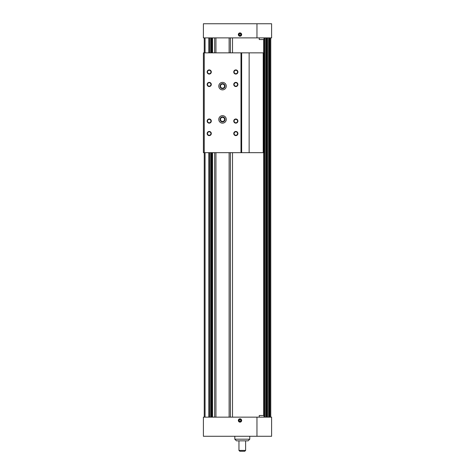<?xml version="1.0" encoding="UTF-8"?>
<svg xmlns="http://www.w3.org/2000/svg" width="475" height="475" viewBox="0 0 475 475"><rect width="100%" height="100%" fill="white"/><g stroke="black" fill="none" stroke-linecap="round" stroke-linejoin="round"><path stroke-width="0.71" d="M204.232 37.887L204.232 417.151M270.768 37.887L270.768 417.151M232.513 37.887L232.513 52.862M232.513 152.665L232.513 417.151M212.551 37.887L212.551 52.862M212.551 152.665L212.551 417.151M212.123 417.151L212.123 152.665M212.123 52.862L212.123 37.887M211.886 37.887L211.886 52.862M211.886 152.665L211.886 417.151M215.929 37.887L215.929 52.862M215.929 152.665L215.929 417.151M229.128 37.887L229.128 52.862M229.128 152.665L229.128 417.151M209.635 37.887L209.635 52.862M209.635 152.665L209.635 417.151M230.417 37.887L230.417 52.862M230.417 152.665L230.417 417.151M214.641 37.887L214.641 52.862M214.641 152.665L214.641 417.151M256.963 417.151L271.599 417.151L271.599 436.282L256.963 436.282L256.963 417.151L203.401 417.151L203.401 436.282L256.963 436.282M239.994 418.813A1.662 1.662 0 0 0 238.557 421.307A1.662 1.662 0 0 0 241.437 421.307A1.662 1.662 0 0 0 239.994 418.813M259.249 417.151L259.249 415.488L263.987 415.488L263.987 417.151M239.994 418.992A1.484 1.484 0 0 0 238.711 421.218A1.484 1.484 0 0 0 241.282 421.218A1.484 1.484 0 0 0 239.994 418.992M239.994 419.17A1.306 1.306 0 0 0 238.866 421.129A1.306 1.306 0 0 0 241.128 421.129A1.306 1.306 0 0 0 239.994 419.17M240.825 420.957L240.825 419.995L239.994 419.514L239.162 419.995L239.162 420.957L239.994 421.438L240.825 420.957M244.779 451.25L239.786 451.25L238.955 450.419L245.611 450.419L244.779 451.25M245.611 440.853L245.611 450.419M248.104 440.853L236.461 440.853L234.798 439.191L249.767 439.191L248.104 440.853M249.767 436.282L249.767 439.191M239.578 419.758A0.831 0.831 0 0 0 239.578 421.194A0.831 0.831 0 0 0 240.825 420.476A0.831 0.831 0 0 0 239.578 419.758A0.831 0.831 0 0 1 240.409 419.758M239.994 36.225A1.662 1.662 0 0 0 241.437 33.731A1.662 1.662 0 0 0 238.557 33.731A1.662 1.662 0 0 0 239.994 36.225M256.963 37.887L203.401 37.887L203.401 23.75L256.963 23.75L256.963 37.887L271.599 37.887L271.599 23.75L256.963 23.75M263.987 37.887L263.987 39.55L259.249 39.55L259.249 37.887M239.994 36.047A1.484 1.484 0 0 0 241.282 33.82A1.484 1.484 0 0 0 238.711 33.82A1.484 1.484 0 0 0 239.994 36.047M239.994 35.868A1.306 1.306 0 0 0 241.128 33.909A1.306 1.306 0 0 0 238.866 33.909A1.306 1.306 0 0 0 239.994 35.868M239.162 34.081L239.162 35.043L239.994 35.524L240.825 35.043L240.825 34.081L239.994 33.6L239.162 34.081M240.409 35.281A0.831 0.831 0 0 0 240.409 33.844A0.831 0.831 0 0 0 239.162 34.562A0.831 0.831 0 0 0 240.409 35.281A0.831 0.831 0 0 1 239.578 35.281M203.401 52.862L203.401 152.665L240.991 152.665L240.991 52.862L203.401 52.862M241.656 152.665L241.656 52.862L263.779 52.862L263.779 152.665L240.991 152.665M222.532 89.87A3.741 3.741 0 0 0 225.768 84.259A3.741 3.741 0 0 0 219.29 84.259A3.741 3.741 0 0 0 222.532 89.87M222.532 123.138A3.741 3.741 0 0 0 225.768 117.527A3.741 3.741 0 0 0 219.29 117.527A3.741 3.741 0 0 0 222.532 123.138M235.838 131.456A2.078 2.078 0 0 1 237.637 134.573A2.078 2.078 0 0 1 234.038 134.573A2.078 2.078 0 0 1 235.838 131.456M235.838 118.982A2.078 2.078 0 0 1 237.637 122.099A2.078 2.078 0 0 1 234.038 122.099A2.078 2.078 0 0 1 235.838 118.982M209.22 118.982A2.078 2.078 0 0 1 211.025 122.099A2.078 2.078 0 0 1 207.421 122.099A2.078 2.078 0 0 1 209.22 118.982M235.838 82.383A2.078 2.078 0 0 1 237.637 85.506A2.078 2.078 0 0 1 234.038 85.506A2.078 2.078 0 0 1 235.838 82.383M209.22 82.383A2.078 2.078 0 0 1 211.025 85.506A2.078 2.078 0 0 1 207.421 85.506A2.078 2.078 0 0 1 209.22 82.383M235.838 69.908A2.078 2.078 0 0 1 237.637 73.031A2.078 2.078 0 0 1 234.038 73.031A2.078 2.078 0 0 1 235.838 69.908M209.22 69.908A2.078 2.078 0 0 1 211.025 73.031A2.078 2.078 0 0 1 207.421 73.031A2.078 2.078 0 0 1 209.22 69.908M209.22 131.456A2.078 2.078 0 0 1 211.025 134.573A2.078 2.078 0 0 1 207.421 134.573A2.078 2.078 0 0 1 209.22 131.456M241.656 52.862L240.991 52.862M209.22 131.818A1.722 1.722 0 0 1 210.71 134.395A1.722 1.722 0 0 1 207.735 134.395A1.722 1.722 0 0 1 209.22 131.818M209.22 70.27A1.722 1.722 0 0 1 210.71 72.847A1.722 1.722 0 0 1 207.735 72.847A1.722 1.722 0 0 1 209.22 70.27M235.838 70.27A1.722 1.722 0 0 1 237.328 72.847A1.722 1.722 0 0 1 234.347 72.847A1.722 1.722 0 0 1 235.838 70.27M209.22 82.745A1.722 1.722 0 0 1 210.71 85.322A1.722 1.722 0 0 1 207.735 85.322A1.722 1.722 0 0 1 209.22 82.745M235.838 82.745A1.722 1.722 0 0 1 237.328 85.322A1.722 1.722 0 0 1 234.347 85.322A1.722 1.722 0 0 1 235.838 82.745M209.22 119.344A1.722 1.722 0 0 1 210.71 121.921A1.722 1.722 0 0 1 207.735 121.921A1.722 1.722 0 0 1 209.22 119.344M235.838 119.344A1.722 1.722 0 0 1 237.328 121.921A1.722 1.722 0 0 1 234.347 121.921A1.722 1.722 0 0 1 235.838 119.344M235.838 131.818A1.722 1.722 0 0 1 237.328 134.395A1.722 1.722 0 0 1 234.347 134.395A1.722 1.722 0 0 1 235.838 131.818M222.532 121.44A2.042 2.042 0 0 0 224.301 118.376A2.042 2.042 0 0 0 220.756 118.376A2.042 2.042 0 0 0 222.532 121.44M222.532 121.891A2.494 2.494 0 0 0 224.693 118.15A2.494 2.494 0 0 0 220.37 118.15A2.494 2.494 0 0 0 222.532 121.891M222.532 88.172A2.042 2.042 0 0 0 224.301 85.108A2.042 2.042 0 0 0 220.756 85.108A2.042 2.042 0 0 0 222.532 88.172M222.532 88.623A2.494 2.494 0 0 0 224.693 84.883A2.494 2.494 0 0 0 220.37 84.883A2.494 2.494 0 0 0 222.532 88.623M208.804 37.887L208.804 52.862M208.804 152.665L208.804 417.151M205.063 37.887L205.063 52.862M205.063 152.665L205.063 417.151M264.397 37.887L264.397 417.151M264.759 37.887L264.759 417.151M266.867 37.887L266.867 417.151M267.71 37.887L267.71 417.151M269.818 37.887L269.818 417.151M270.625 37.887L270.625 417.151M211.126 37.887L211.126 52.862M211.126 152.665L211.126 417.151M209.695 37.887L209.695 52.862M209.695 152.665L209.695 417.151M210.763 37.887L210.763 52.862M210.763 152.665L210.763 417.151M263.643 39.55L263.643 52.862M263.643 152.665L263.643 415.488M269.378 37.887L269.378 417.151M268.85 37.887L268.85 417.151M268.767 37.887L268.767 417.151L268.755 37.887M266.428 37.887L266.428 417.151M265.899 37.887L265.899 417.151M265.816 37.887L265.816 417.151M212.384 37.887L212.384 52.862M212.384 152.665L212.384 417.151M263.215 52.862L263.215 152.665M249.143 52.862L249.143 152.665M267.74 37.887L267.74 417.151M265.798 37.887L265.798 417.151M264.789 37.887L264.789 417.151M238.955 440.853L238.955 450.419M234.798 436.282L234.798 439.191"/></g></svg>

